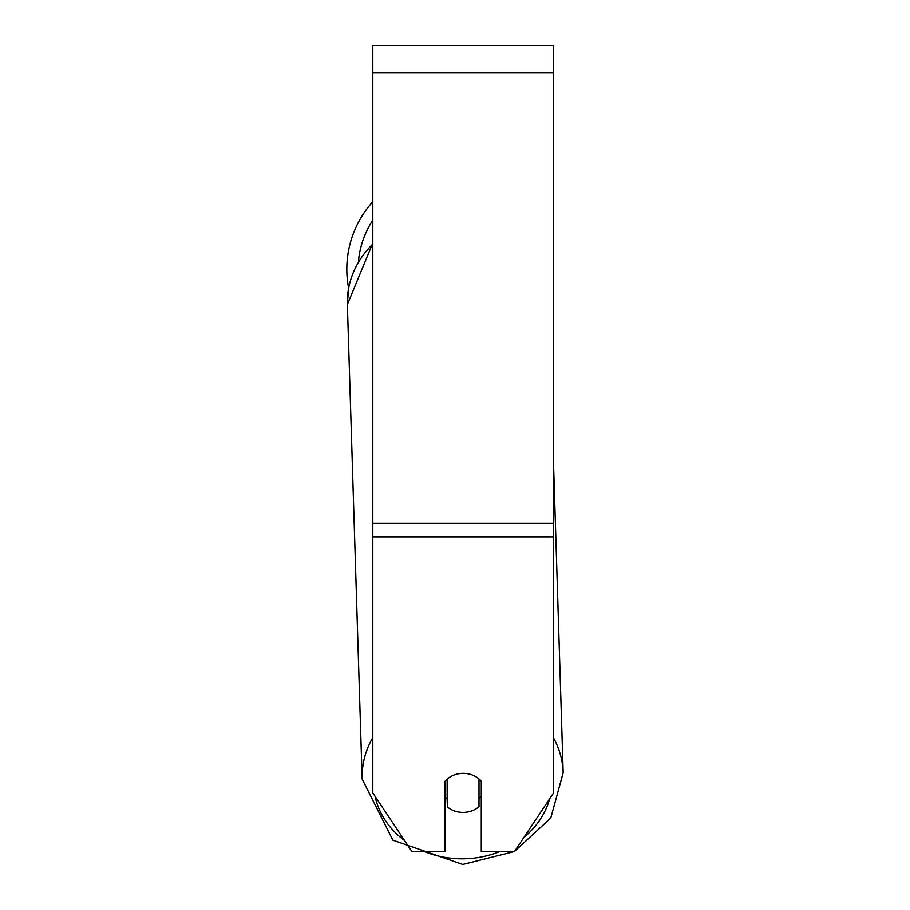 <?xml version="1.0" encoding="UTF-8"?>
<svg xmlns="http://www.w3.org/2000/svg" width="910" height="910" viewBox="0 0 910 910"><rect width="100%" height="100%" fill="white"/><g stroke="black" fill="none" stroke-linecap="round" stroke-linejoin="round"><path stroke-width="1.36" d="M479.013 778.937L479.013 806.704A22.602 19.565 -1.8 0 1 463.201 812.414A22.602 19.565 -1.8 0 1 447.379 806.942L447.379 778.937M445.126 797.103A22.602 19.565 -1.8 0 0 447.14 799.037L447.379 806.942M447.379 778.994A22.602 19.565 -1.8 0 1 455.25 774.592M481.276 796.25A22.602 19.565 -1.8 0 1 479.013 798.582M447.14 799.037L447.14 779.153M553.587 536.866L553.587 45.5L372.816 45.5L372.816 792.906L411.946 851.623L445.126 851.623L445.126 781.167A22.602 19.565 0 0 1 481.276 781.167L481.276 851.623L514.446 851.623L553.587 792.906L553.587 536.866L372.816 536.866M372.816 244.085A100.555 87.076 -1.8 0 0 347.37 304.566L348.61 288.038A100.555 100.555 0 0 1 372.816 201.747A100.555 100.555 0 0 0 346.824 269.201M372.816 737.532A100.555 87.076 178.2 0 0 362.157 779.04L392.87 840.192L462.758 864.5L514.241 851.623L462.758 864.5M499.817 851.623A89.26 77.293 -1.8 0 1 462.849 858.847A89.26 77.293 -1.8 0 1 424.424 851.623M404.575 840.556A89.26 77.293 -1.8 0 1 375.091 796.341M549.651 798.798A89.26 77.293 -1.8 0 1 523.876 837.473M553.587 465.226L563.176 772.772A100.555 87.076 178.2 0 0 553.587 738.01M553.587 72.618L372.816 72.618M553.587 523.307L372.816 523.307M372.816 220.152A89.26 89.26 0 0 0 358.46 261.511M362.157 779.04L347.37 304.566L372.816 242.981M514.559 851.441L550.777 818.01L563.176 772.772L550.777 818.01L514.559 851.441"/></g></svg>
